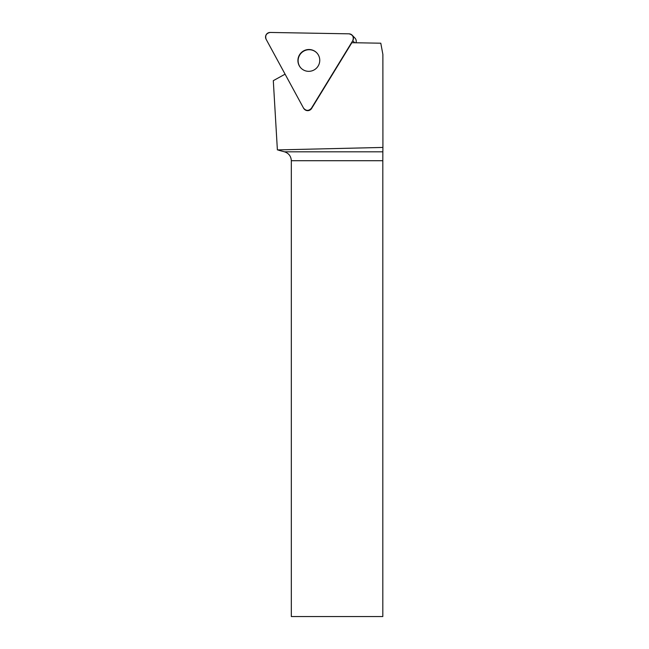 <?xml version="1.0" encoding="UTF-8"?>
<svg xmlns="http://www.w3.org/2000/svg" width="649" height="649" viewBox="0 0 649 649"><rect width="100%" height="100%" fill="white"/><g stroke="black" fill="none" stroke-linecap="round" stroke-linejoin="round"><path stroke-width="0.97" d="M352.164 35.192A4.575 4.527 -44 0 0 349 33.829L270.219 32.45A4.575 4.527 -44 0 0 266.082 39.2L303.537 108.115A4.575 4.527 -44 0 0 311.415 108.253L352.748 40.717A4.575 4.527 -44 0 0 352.164 35.192L354.971 38.096A4.575 4.527 136 0 1 355.96 42.769M299.538 54.8A10.976 10.863 -44 0 0 316.379 68.242A10.976 10.863 -44 0 0 316.728 52.796A10.976 10.863 -44 0 0 299.538 54.8M304.251 109.089L304.454 109.292A4.575 4.527 -44 0 0 311.617 108.456L351.855 42.696L380.793 43.207L382.878 54.411L382.918 147.437L277.383 149.911L273.302 80.663L285.089 74.164M278.624 150.243L284.489 151.809L382.845 151.809L382.918 147.437M382.845 151.809L382.813 160.717L291.328 160.717L291.328 616.55L382.813 616.55L382.813 160.717M284.489 151.809C288.764 153.253 291.044 156.222 291.328 160.717M301.039 68.153A10.976 10.863 136 0 1 299.733 55.011A10.976 10.863 136 0 1 316.834 52.902M311.415 108.253L352.748 40.717C354.054 37.009 352.805 34.713 349 33.829L270.219 32.45C266.366 33.204 264.987 35.46 266.082 39.2L303.537 108.115C306.085 111.06 308.713 111.109 311.415 108.253L311.617 108.456M354.711 42.753L352.748 40.717"/></g></svg>
